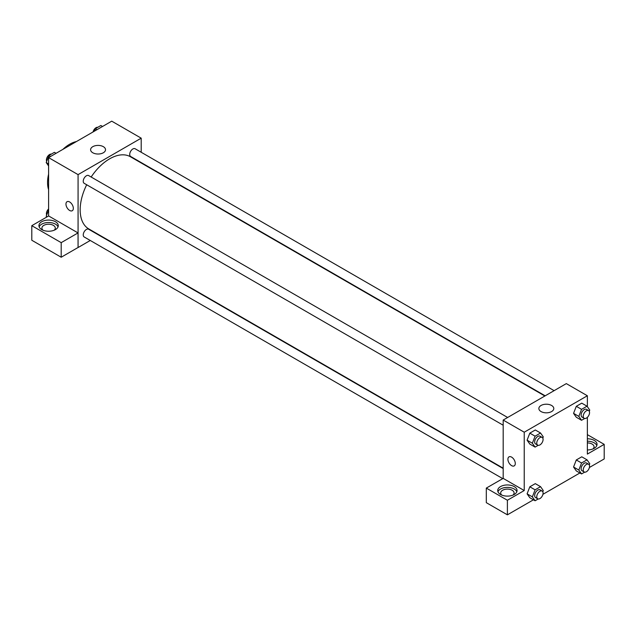 <?xml version="1.0" encoding="UTF-8"?>
<svg xmlns="http://www.w3.org/2000/svg" width="636" height="636" viewBox="0 0 636 636"><rect width="100%" height="100%" fill="white"/><g stroke="black" fill="none" stroke-linecap="round" stroke-linejoin="round"><path stroke-width="0.95" d="M48.606 189.695A31.251 18.047 -60 0 1 48.606 174.137M62.908 149.357A31.251 18.047 -60 0 1 76.384 141.574M48.606 215.978L48.606 157.617L111.737 121.166L141.2 138.171L141.2 152.266M92.784 146.67A7.465 4.309 180 0 1 100.917 145.731A7.465 4.309 180 0 1 105.52 149.714A7.465 4.309 180 0 1 98.055 154.023A7.465 4.309 180 0 1 90.598 149.714A7.465 4.309 180 0 1 92.784 146.67M90.272 240.48L78.069 247.531L78.069 174.622L48.606 157.617M78.069 174.622L141.2 138.171M67.042 201.707A5.207 3.005 -120 0 0 66.247 205.881A5.207 3.005 -120 0 0 69.65 210.468A5.207 3.005 60 0 1 66.247 205.881A5.207 3.005 60 0 1 67.042 201.707A5.207 3.005 60 0 1 72.25 204.713A5.207 3.005 60 0 1 72.25 210.731A5.207 3.005 60 0 1 69.65 210.468A5.207 3.005 -120 0 0 72.258 210.723M78.029 232.927L48.638 215.954L31.8 225.677L61.199 242.65L78.029 232.927L78.069 247.531M41.761 221.71A9.675 5.581 180 0 1 52.303 220.501A9.675 5.581 180 0 1 58.273 225.661A9.675 5.581 180 0 1 48.606 231.242A9.675 5.581 180 0 1 38.931 225.661A9.675 5.581 180 0 1 41.761 221.71M58.043 226.869A9.675 5.581 0 0 0 51.301 222.727A9.675 5.581 0 0 0 41.761 224.134A9.675 5.581 0 0 0 39.162 226.869M43.01 230.216A6.694 3.864 180 0 1 41.904 228.085A6.694 3.864 180 0 1 46.038 224.516A6.694 3.864 180 0 1 53.337 225.351A6.694 3.864 180 0 1 55.3 228.085A6.694 3.864 180 0 1 54.195 230.216M61.199 242.65L61.199 257.23L78.029 247.507M31.8 225.677L31.8 240.257L61.199 257.23M507.647 417.486L88.635 175.568A4.468 2.576 120 0 0 84.167 178.144A4.468 2.576 120 0 0 84.167 183.303L503.179 425.222M503.179 468.565L88.635 229.23A4.468 2.576 120 0 0 85.192 230.423A4.468 2.576 120 0 0 83.244 234.915A4.468 2.576 120 0 0 84.167 236.958L502.726 478.614M554.115 390.655L135.102 148.745A4.468 2.576 120 0 0 131.66 149.937A4.468 2.576 120 0 0 129.712 154.429A4.468 2.576 120 0 0 130.634 156.472L545.187 395.815M544.853 396.005L130.467 156.766A41.666 24.057 120 0 0 91.155 177.023M86.687 184.758A41.666 24.057 120 0 0 80.168 209.864A41.666 24.057 120 0 0 88.802 228.936L503.179 468.175M503.179 478.383L486.309 488.09L507.393 500.254L524.231 490.539L503.179 478.383L503.179 420.062L566.318 383.611L587.362 395.759L587.362 406.674M486.309 488.09L486.309 502.671L507.393 514.834L533.429 499.809M542.929 494.315L579.897 472.977M589.397 467.492L604.2 458.946L604.2 444.365L587.362 454.088L587.362 417.359M587.362 442.926A6.694 3.864 180 0 1 592.1 444.063A6.694 3.864 180 0 1 594.064 446.798A6.694 3.864 180 0 1 592.959 448.921M596.807 445.582A9.675 5.581 0 0 0 587.362 441.209M587.362 438.776A9.675 5.581 180 0 1 597.037 444.365A9.675 5.581 180 0 1 587.362 449.946M501.796 495.094A6.694 3.864 180 0 1 500.691 492.964A6.694 3.864 180 0 1 507.393 489.1A6.694 3.864 180 0 1 514.087 492.964A6.694 3.864 180 0 1 512.982 495.094M516.83 491.755A9.675 5.581 0 0 0 510.096 487.605A9.675 5.581 0 0 0 500.548 489.02A9.675 5.581 0 0 0 497.948 491.755M500.548 486.588A9.675 5.581 180 0 1 511.09 485.379A9.675 5.581 180 0 1 517.068 490.539A9.675 5.581 180 0 1 507.393 496.12A9.675 5.581 180 0 1 497.718 490.539A9.675 5.581 180 0 1 500.548 486.588M507.393 500.254L507.393 514.834M587.362 434.642L604.2 444.365M581.558 463L576.296 459.963L581.765 456.807L576.296 459.963L573.561 467.015L576.296 470.902L573.561 467.015L578.824 470.052L581.558 463L587.028 459.844L589.763 463.731L589.286 464.964M584.651 418.496L581.558 420.285L576.296 417.24L573.553 413.36L576.296 406.309L581.765 403.152L576.296 406.309L581.558 409.346L587.028 406.189L589.763 410.077L589.286 411.309M538.183 445.319L535.091 447.108L529.828 444.071L527.085 440.192L529.828 433.132L535.297 429.976L529.828 433.132L535.091 436.177L540.56 433.021L543.287 436.908L542.81 438.132M535.091 489.831L529.828 486.794L535.297 483.638L529.828 486.794L527.093 493.838L529.828 497.726L527.093 493.838L532.356 496.875L535.091 489.831L540.56 486.675L543.287 490.563L542.81 491.795M524.231 490.539L524.231 432.21L587.362 395.759M551.603 405.474A7.465 4.309 180 0 1 553.789 408.519A7.465 4.309 180 0 1 546.324 412.828A7.465 4.309 180 0 1 538.859 408.519A7.465 4.309 180 0 1 543.47 404.536A7.465 4.309 180 0 1 551.603 405.474M524.231 432.21L503.179 420.062M508.999 456.863A5.207 3.005 -120 0 0 508.196 461.036A5.207 3.005 -120 0 0 511.598 465.624A5.207 3.005 60 0 1 508.196 461.036A5.207 3.005 60 0 1 508.999 456.863A5.207 3.005 60 0 1 514.206 459.868A5.207 3.005 60 0 1 514.206 465.886A5.207 3.005 60 0 1 511.598 465.632A5.207 3.005 -120 0 0 514.206 465.886M535.091 447.108L532.356 443.22L535.091 436.177M542.158 437.409L540.051 436.193A4.468 2.576 120 0 0 536.617 437.393A4.468 2.576 120 0 0 534.669 441.885A4.468 2.576 120 0 0 535.592 443.928L537.698 445.144A4.468 2.576 120 0 0 542.158 442.569A4.468 2.576 120 0 0 542.158 437.409A4.468 2.576 120 0 0 538.716 438.609A4.468 2.576 120 0 0 536.768 443.101A4.468 2.576 120 0 0 537.698 445.144M529.828 444.071L527.093 440.184L532.356 443.22M540.56 433.021L535.297 429.976M581.558 420.285L578.824 416.389L581.558 409.346M588.626 410.586L586.527 409.369A4.468 2.576 120 0 0 583.085 410.562A4.468 2.576 120 0 0 581.137 415.054A4.468 2.576 120 0 0 582.059 417.105L584.166 418.313A4.468 2.576 120 0 0 588.626 415.737A4.468 2.576 120 0 0 588.626 410.586A4.468 2.576 120 0 0 585.184 411.778A4.468 2.576 120 0 0 583.236 416.27A4.468 2.576 120 0 0 584.166 418.313M576.296 417.24L573.561 413.352L578.824 416.389M587.028 406.189L581.765 403.152M538.183 498.982L535.091 500.763L532.356 496.875M542.158 491.072L540.051 489.855A4.468 2.576 120 0 0 536.617 491.048A4.468 2.576 120 0 0 534.669 495.539A4.468 2.576 120 0 0 535.592 497.583L537.698 498.799A4.468 2.576 120 0 0 542.158 496.223A4.468 2.576 120 0 0 542.158 491.072A4.468 2.576 120 0 0 538.716 492.264A4.468 2.576 120 0 0 536.768 496.756A4.468 2.576 120 0 0 537.698 498.799M535.091 500.763L529.828 497.726M540.56 486.675L535.297 483.638M584.651 472.151L581.558 473.939L578.824 470.052M588.626 464.24L586.527 463.024A4.468 2.576 120 0 0 583.085 464.224A4.468 2.576 120 0 0 581.137 468.716A4.468 2.576 120 0 0 582.059 470.759L584.166 471.976A4.468 2.576 120 0 0 588.626 469.392A4.468 2.576 120 0 0 588.626 464.24A4.468 2.576 120 0 0 585.184 465.433A4.468 2.576 120 0 0 583.236 469.932A4.468 2.576 120 0 0 584.166 471.976M581.558 473.939L576.296 470.902M587.028 459.844L581.765 456.807M48.606 165.948L46.205 162.546L48.94 155.502L54.41 152.338L56.071 153.3M48.606 163.929L46.205 162.546M50.602 156.456L48.94 155.502M51.317 154.127A4.468 2.576 120 0 0 48.082 155.82A4.468 2.576 120 0 0 46.412 159.994A4.468 2.576 120 0 0 46.682 161.313M94.446 131.143L95.408 128.671L100.878 125.515L102.539 126.477M97.07 129.633L95.408 128.671M97.785 127.303A4.468 2.576 120 0 0 93.031 131.962M46.786 217.027L46.205 216.2L48.606 210.031M47.207 216.781L46.205 216.2M48.606 208.918A4.468 2.576 120 0 0 46.412 213.656A4.468 2.576 120 0 0 46.682 214.976"/></g></svg>

